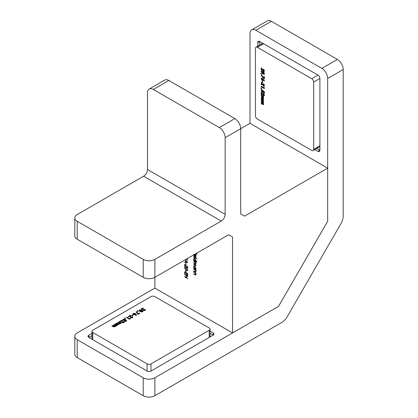 <?xml version="1.0" encoding="UTF-8"?>
<svg xmlns="http://www.w3.org/2000/svg" width="418" height="418" viewBox="0 0 418 418"><rect width="100%" height="100%" fill="white"/><g stroke="black" fill="none" stroke-linecap="round" stroke-linejoin="round"><path stroke-width="0.63" d="M210.04 333.397L213.117 335.173L150.987 371.048A2.748 1.583 180 0 1 147.105 371.048L88.862 337.42L91.939 335.638M228.651 234.738L232.533 236.98L228.651 234.738L154.874 277.333L154.874 288.096L77.21 332.932A8.24 4.755 0 0 0 74.796 336.297A8.24 4.755 0 0 0 77.21 339.662L77.21 357.594A8.24 4.755 180 0 1 74.796 354.234L74.796 336.297M143.222 377.773A8.24 4.755 0 0 0 154.874 377.773L154.874 395.705A8.24 4.755 180 0 1 143.222 395.705L143.222 377.773L77.21 339.662M154.874 395.705L281.737 322.461A10.983 6.343 120 0 0 287.229 316.666L340.926 223.656A10.983 6.343 120 0 0 343.204 216.001L343.204 69.508L327.67 78.474L327.67 221.258L278.524 306.384L154.874 377.773M232.533 236.98L232.533 332.932L278.519 306.378M88.862 335.173L88.862 337.42A2.748 1.583 180 0 1 88.057 336.297A2.748 1.583 180 0 1 88.862 335.173L91.939 333.397M210.04 331.155L213.117 332.932A2.748 1.583 180 0 1 213.922 334.055A2.748 1.583 180 0 1 213.117 335.173L213.117 332.932M327.67 78.474A8.24 4.755 -120 0 0 321.844 68.39L337.378 59.419L271.366 21.308L255.832 30.274A8.24 4.755 -120 0 0 251.714 29.866A8.24 4.755 -120 0 0 250.006 33.639L250.006 123.315L240.69 128.697L240.69 213.885L244.572 216.132L327.67 168.151L250.006 123.315M321.844 68.39L255.832 30.274M316.823 148.442L319.906 150.219L319.906 78.474L313.693 82.064A2.748 1.583 -120 0 0 311.75 78.699L257.383 47.312A2.748 1.583 -120 0 0 256.015 47.177A2.748 1.583 -120 0 0 255.445 48.436L255.445 115.692A2.748 1.583 -120 0 0 257.383 119.057L311.75 150.443A2.748 1.583 -120 0 0 313.124 150.579A2.748 1.583 -120 0 0 313.693 149.32L313.693 82.064M319.906 150.219A2.748 1.583 60 0 1 319.336 151.473A2.748 1.583 60 0 1 317.962 151.337L319.906 150.219M314.885 149.56L317.962 151.337M257.775 42.605A2.748 1.583 60 0 1 258.345 41.351A2.748 1.583 60 0 1 259.714 41.486L257.775 42.605L257.775 46.163M311.75 78.699L317.962 75.115L259.714 41.486L259.714 45.039M317.962 75.115A2.748 1.583 60 0 1 319.906 78.474A2.748 1.583 60 0 0 317.962 75.115L263.601 43.728L257.383 47.312M143.222 395.705L77.21 357.594M251.714 29.866L267.248 20.9A8.24 4.755 60 0 1 271.366 21.308M337.378 59.419A8.24 4.755 60 0 1 343.204 69.508M184.683 271.773L187.766 273.55L187.766 275.561L187.447 275.378L187.447 273.685L186.501 273.142L186.501 274.83L186.182 274.647L186.182 272.959L185.002 272.275L185.002 273.962L184.683 273.78L184.683 271.773M184.604 268.215L184.866 267.63L186.224 267.959L187.844 270.085L187.577 270.686L186.224 270.378L184.604 268.215L185.096 267.562M185.712 263.283L186.026 263.465L186.026 264.834L185.712 264.651L185.712 263.283M186.982 258.794L187.844 260.043L186.329 259.17M193.701 271.867L195.953 273.168L195.953 273.487L195.551 273.252L195.995 274.501L195.76 275.044L193.701 274.151L193.701 273.832L195.274 274.699L195.718 274.286L195.122 273.058L193.701 271.867M195.274 274.699L195.958 274.145M195.953 269.108L195.953 269.427L193.701 268.126L193.701 267.807L194.093 268.032L193.665 266.721L194.009 265.958L194.835 266.041L195.995 268.079L195.54 268.868L195.953 269.108M196.862 261.647L196.862 261.966L193.701 260.142L193.701 259.824L194.093 260.048L193.665 258.737L194.009 257.974L194.835 258.058L195.995 260.095L195.519 260.874L196.862 261.647M193.942 254.614L194.286 256.051L193.665 254.494M194.825 253.851L195.577 254.588L195.995 255.847L195.551 256.636L194.772 256.469L194.772 254.301M232.533 332.932L154.874 288.096M196.784 253.136L196.784 254.531L196.47 253.318M193.701 256.448L196.862 258.272L196.862 258.59L193.701 256.767L193.701 256.448M193.701 260.874L195.953 262.175L195.953 262.494L195.567 262.264L195.995 263.413L195.452 263.925L195.995 265.195L195.791 265.676L193.701 264.751L193.701 264.432L194.924 265.137L195.718 264.981L193.701 262.969L193.701 262.65L194.851 263.314L195.718 263.199L193.701 260.874M195.99 265.09L195.572 265.336L195.948 264.845M195.99 263.303L195.572 263.549L195.953 263.058M193.701 268.858L195.953 270.159L195.953 270.477L195.551 270.242L195.995 271.491L195.76 272.034L193.701 271.141L193.701 270.817L195.274 271.69L195.718 271.277L195.122 270.044L193.701 268.858M195.274 271.69L195.958 271.136M185.346 259.74L187.766 262.509L184.683 262.373L184.683 262.023L185.67 262.07L185.67 260.456L185.143 259.86M187.807 267.097L187.53 267.259L186.815 265.702L187.844 267.457L187.593 268.063L186.93 268.001L185.002 265.278L185.002 266.935L184.683 266.752L184.683 264.333L186.903 267.672L187.53 267.259L186.903 267.672M185.712 270.404L186.026 270.587L186.026 271.956L185.712 271.773L185.712 270.404M184.683 274.417L187.766 276.199L187.766 276.517L186.501 275.786L186.501 277.609L187.766 278.66L184.683 276.883L184.683 276.564L186.182 277.432L186.182 275.603L184.683 274.417M143.222 277.333L143.222 259.4A8.24 4.755 0 0 0 154.874 259.4L154.874 277.333A8.24 4.755 180 0 1 143.222 277.333L77.21 239.221A8.24 4.755 180 0 1 74.796 235.856L74.796 217.924A8.24 4.755 0 0 0 77.21 221.284L77.21 239.221M278.508 306.389L327.67 221.242L327.67 168.151M149.2 89.055L164.734 80.084A8.24 4.755 60 0 1 168.851 80.496L153.317 89.462A8.24 4.755 -120 0 0 149.2 89.055A8.24 4.755 -120 0 0 147.497 92.822L147.497 169.499L225.156 214.335L225.156 137.663A8.24 4.755 -120 0 0 219.33 127.574L153.317 89.462M219.33 127.574L234.864 118.607L168.851 80.496M234.864 118.607A8.24 4.755 60 0 1 240.69 128.697L225.156 137.663M154.874 259.4L221.274 221.059L143.609 176.224A5.491 3.172 120 0 0 147.497 169.499M74.796 217.924A8.24 4.755 0 0 1 77.21 214.559L143.609 176.224M143.222 259.4L77.21 221.284M225.156 214.335A5.491 3.172 -60 0 1 221.274 221.059M196.784 254.165L196.47 254.348M195.938 256.412L195.159 256.244M195.269 254.207L194.772 256.469M195.436 256.088L196.105 255.476M195.702 254.797L195.049 254.337M195.974 255.555L195.718 255.701L195.509 254.912M195.718 255.701L195.049 256.307L195.854 256.072M193.978 256.605L193.701 256.767M195.629 260.806L195.269 260.597M193.978 259.98L193.701 260.142M194.015 258.538L193.665 258.737M194.051 258.465L194.224 257.901M194.793 258.037L193.942 258.909L194.825 260.471L195.452 260.539L195.718 259.939L194.83 258.376L194.203 258.319M195.452 260.539L195.99 260.179M195.838 262.107L195.567 262.264M195.943 265.493L195.535 265.352M193.978 264.589L193.701 264.751M193.978 262.812L193.701 262.969M193.978 261.031L193.701 261.193M195.65 268.805L195.269 268.581M193.978 267.969L193.701 268.126M194.015 266.522L193.665 266.721M194.051 266.449L194.224 265.885M194.793 266.02L193.942 266.893L194.825 268.455L195.452 268.528L195.718 267.922L194.83 266.36L194.203 266.308M195.452 268.528L195.995 268.163M195.828 270.085L195.551 270.242M195.922 271.857L195.488 271.71M193.978 270.979L193.701 271.141M195.666 271.465L196.105 271.052M195.441 269.861L195.122 270.044M193.978 269.02L193.701 269.176M195.828 273.095L195.551 273.252M195.922 274.872L195.488 274.725M193.978 273.989L193.701 274.151M195.666 274.474L196.105 274.062M195.441 272.87L195.122 273.058M193.978 272.029L193.701 272.186M187.243 259.155L186.789 258.909M186.606 259.014L187.05 259.264M187.583 262.258L184.683 262.373M185.989 261.887L185.67 262.07M185.989 262.081L187.165 262.138L185.989 260.811L185.989 262.081M186.026 264.469L185.712 264.651M187.75 267.907L186.93 268.001M185.002 266.569L184.683 266.752M187.29 267.447L187.917 267.034M187.734 270.53L187.05 270.383M186.512 270.211L186.224 270.378M187.807 269.756L187.332 270.331L187.839 269.986M185.738 267.708L184.918 268.408L186.224 270.059C186.903 270.535 187.337 270.488 187.53 269.913L186.224 268.283C185.54 267.786 185.106 267.828 184.918 268.408M186.026 271.59L185.712 271.773M187.766 275.196L187.447 275.378M187.724 273.529L187.447 273.685M186.778 272.98L186.501 273.142M186.501 274.464L186.182 274.647M186.459 272.797L186.182 272.959M185.273 272.113L185.002 272.275M185.002 273.597L184.683 273.78M186.778 275.629L186.501 275.786M184.96 276.721L184.683 276.883M186.501 277.249L186.182 277.432M186.459 275.446L186.182 275.603M184.96 274.579L184.683 274.736M256.015 47.177L262.227 43.592A2.748 1.583 60 0 1 263.601 43.728M313.693 149.32L319.906 145.736A2.748 1.583 60 0 1 319.336 146.99L313.124 150.579M263.836 77.873L263.836 76.416L264.354 76.713L264.354 78.992L261.193 75.601L261.438 75.172L263.836 77.873L264.228 77.649L264.228 76.64M260.754 73.505L260.889 73.265L261.84 74.258L261.637 74.597L260.754 73.505L260.994 73.369M262.781 71.515L264.009 72.518L264.432 73.667L264.176 74.294L262.807 73.949L261.193 71.812L261.443 71.18L262.781 71.515M263.465 70.773L263.878 70.543L263.324 69.09L264.432 70.898L264.181 71.494L263.507 71.431L261.783 69.283L261.783 70.485L261.271 70.187L261.271 67.815L263.465 70.773L264.265 70.318L263.711 69.508L263.324 69.733M262.154 78.182L264.432 80.669L264.181 81.087L263.126 79.859L262.854 80.455L262.149 80.371L261.193 78.725L261.459 78.119L262.154 78.182M262.138 82.372L262.138 81.139L262.65 81.432L262.65 82.665L262.138 82.372L262.525 82.147L262.525 81.364M263.465 85.329L263.878 85.1L263.324 83.647L264.432 85.455L264.181 86.051L263.507 85.988L261.783 83.84L261.783 85.037L261.271 84.744L261.271 82.372L263.465 85.329L264.265 84.875L263.711 84.06L263.324 84.284M263.836 87.686L263.836 86.954L264.354 87.634L264.354 88.621L261.271 86.839L261.271 86.202L263.836 87.686L264.223 87.461M260.754 88.062L260.889 87.817L261.84 88.815L261.637 89.149L260.754 88.062L260.994 87.926M262.535 90.863L262.64 90.387L264.354 91.793L264.354 93.413L263.836 93.115L263.836 92.002L263.256 91.526L263.026 92.352L262.264 92.253L261.193 90.445L261.485 89.755L262.018 89.739L261.741 90.8L262.243 91.599L262.729 91.396L262.535 90.863L262.927 90.622L263.121 91.171L262.243 91.599M262.018 90.471L261.741 90.8M263.465 95.048L263.878 94.818L263.324 93.366L264.432 95.173L264.181 95.769L263.507 95.706L261.783 93.559L261.783 94.755L261.271 94.463L261.271 92.091L263.465 95.048L264.265 94.593L263.711 93.778L263.324 94.003M261.271 95.738L261.271 95.1L263.523 96.401L263.523 97.039L263.251 96.882L263.559 97.89L263.162 98.423L263.559 99.541L263.345 100.074L261.271 99.113L261.271 98.476L262.399 99.129L263.047 99.045L261.271 97.425L261.271 96.788L262.347 97.41L263.047 97.347L261.271 95.738L261.658 95.325M263.429 98.909L262.948 99.296L263.403 98.841M263.424 97.227L262.948 97.593L263.392 97.148M261.271 100.393L261.271 99.756L263.523 101.057L263.523 101.694L263.251 101.537L263.559 102.546L263.162 103.079L263.559 104.197L263.345 104.725L261.271 103.768L261.271 103.131L262.399 103.784L263.047 103.695L261.271 102.081L261.271 101.443L262.347 102.065L263.047 101.997L261.271 100.393L261.658 99.98M263.429 103.559L262.948 103.951L263.403 103.492M263.424 101.882L262.948 102.243L263.392 101.799M264.338 71.332L263.507 71.431M263.894 71.206L262.17 69.059L261.783 69.283M261.783 70.036L261.271 70.187M261.658 69.963L261.658 68.155M263.857 70.548L264.265 70.318M264.328 74.132L263.199 73.725L262.807 73.949M263.199 73.725L261.579 71.588L261.193 71.812M261.579 71.588L261.678 71.117M263.162 71.927L261.741 72.131L262.807 73.312L263.768 73.599L264.265 73.14L263.162 71.927L262.133 71.906M264.265 73.14L263.878 73.364L262.776 72.152M262.248 71.656L261.741 72.131M264.354 78.662L264.066 78.83M264.354 78.49L261.579 75.376L261.193 75.601M264.416 80.69L263.512 79.634L263.126 79.859M263.026 80.293L262.149 80.371M262.535 80.146L261.579 78.5L261.193 78.725M261.579 78.5L261.684 78.051M262.572 79.524L263 79.31L262.572 78.61L262.133 78.809M262.18 79.749L262.614 79.53L262.18 78.835L261.741 79.033L262.18 79.749L263 79.31M262.572 78.61L261.741 79.033M264.338 85.889L263.507 85.988M263.894 85.763L262.17 83.616L261.783 83.84M261.783 84.593L261.271 84.744M261.658 84.52L261.658 82.712M263.857 85.105L264.265 84.875M264.354 88.172L261.658 86.615L261.271 86.839M264.354 92.963L263.836 93.115M264.228 92.89L264.228 91.777L263.836 92.002M264.228 91.777L263.643 91.302L263.256 91.526M263.188 92.195L262.264 92.253M262.65 92.028L261.955 91.349M261.804 91.087L261.579 90.22L261.193 90.445M261.579 90.22L261.705 89.692M262.629 91.38L263.121 91.171M264.338 95.607L263.507 95.706M263.894 95.482L262.17 93.334L261.783 93.559M261.783 94.311L261.271 94.463M261.658 94.238L261.658 92.43M263.857 94.823L264.265 94.593M263.523 96.73L263.251 96.882M263.502 99.886L261.658 98.894L261.271 99.113M263.434 98.82L262.661 97.786L261.658 97.201L261.271 97.425M263.434 97.122L261.658 95.513M263.523 101.381L263.251 101.537M263.502 104.537L261.658 103.544L261.271 103.768M263.434 103.471L262.661 102.436L261.658 101.856L261.271 102.081M263.434 101.773L261.658 100.168M210.04 329.123A2.748 1.583 -0 0 0 209.235 327.999L154.874 296.613A2.748 1.583 -0 0 0 150.987 296.613L92.744 330.241A2.748 1.583 -0 0 0 91.939 331.364A2.748 1.583 -0 0 0 92.744 332.488L147.105 363.874A2.748 1.583 -0 0 0 150.987 363.874L209.235 330.241A2.748 1.583 -0 0 0 210.04 329.123L210.04 336.297A2.748 1.583 180 0 1 209.246 337.41M92.744 332.488L92.744 339.662A2.748 1.583 180 0 1 91.939 338.538L91.939 331.364M138.086 313.756L139.346 313.03L139.863 313.322L137.888 314.467L136.085 311.854L136.822 311.713L138.086 314.205L139.346 313.474L139.346 313.03M137.245 310.684L137.658 310.6L138.217 311.373L137.616 311.483L137.245 310.684M142.982 311.457L142.616 311.823L139.941 311.499L138.948 310.48L139.361 309.963L142.005 310.271L143.013 311.295M143.677 310.099L144.492 310.104L144.367 309.539L144.921 309.215L145.433 309.884L145.015 310.438L143.165 310.443L142.439 308.871L141.404 309.466L140.887 309.174L142.946 307.988L143.677 310.548L144.492 310.553L144.367 309.539M135.291 313.427L136.555 315.324L135.819 315.465L135.296 314.545L133.394 314.519L132.987 313.96L133.373 313.416L135.291 313.427L135.798 314.435L135.798 313.986M131.644 315.517L132.71 314.9L133.222 315.193L132.156 315.809L131.644 315.517M131.074 317.377L131.889 317.382L131.759 316.813L132.313 316.494L132.825 317.163L132.407 317.717L130.557 317.717L129.836 316.149L128.796 316.745L128.284 316.452L130.338 315.266L131.074 317.826L131.889 317.832L131.759 316.813M129.585 318.662L130.217 318.297L130.4 318.788L129.549 319.279L126.466 317.497L127.02 317.178L129.585 318.662L129.585 319.112L130.217 318.746L130.217 318.297M124.637 317.962L125.05 317.879L125.614 318.652L125.013 318.762L124.637 317.962M124.883 319.875L125.452 319.665L126.8 320.862L125.4 321.672L124.883 321.379L125.849 320.82L125.39 320.413L123.268 320.491L122.808 319.864L123.226 319.279L125.081 319.164L123.749 319.613L123.806 320.162L124.716 320.198L124.883 319.875L124.716 320.648L124.883 319.958M123.749 319.613L123.806 320.611L124.716 320.648L125.452 320.115L125.452 319.665M122.657 322.236L123.472 322.241L123.341 321.672L123.895 321.353L124.407 322.022L123.994 322.576L122.145 322.576L121.419 321.008L120.379 321.604L119.867 321.311L121.92 320.125L122.657 322.686L123.472 322.691L123.341 321.672M120.745 323.13L120.332 323.684L119.271 323.835L118.9 324.514L117.144 324.394L115.833 323.636L116.387 323.318L118.566 324.112L118.304 323.375L117.296 322.79L117.85 322.471L120.039 323.266L119.752 322.518L118.759 321.949L119.313 321.63L121.565 322.931L120.745 323.114M118.566 324.112L118.566 324.561L118.566 324.112M120.039 323.266L120.039 323.715L120.039 323.266M116.711 325.46L116.303 326.014L115.237 326.165L114.872 326.839L113.116 326.719L111.805 325.962L112.358 325.643L114.537 326.442L114.271 325.7L113.268 325.12L113.821 324.802L116.005 325.591L115.723 324.849L114.731 324.274L115.284 323.955L117.536 325.256L116.711 325.444M114.537 326.442L114.537 326.886L114.537 326.442M116.005 325.591L116.005 326.04L116.005 325.591M144.492 310.553L144.367 309.984M144.638 309.827L144.921 309.215M144.921 309.665L145.375 310.104M141.279 309.398L142.946 308.432L142.946 307.988M142.946 308.432L143.222 308.594L143.222 308.15M143.222 308.594L143.677 310.548M139.011 310.715L139.361 309.963M139.361 310.412L142.005 310.72L142.005 310.271M142.005 310.72L142.982 311.577M139.915 310.281L139.79 311.049L139.915 310.731L139.79 311.049L140.49 311.629L142.052 311.964L142.219 311.279L142.052 311.514L141.446 310.59L139.915 310.281L139.79 310.6L140.49 311.18L142.052 311.514L142.052 311.964M140.49 311.629L140.49 311.18M137.438 311.091L137.658 310.6M137.658 311.049L137.93 311.426M136.331 312.256L136.822 312.162L136.822 311.713M136.822 312.162L138.086 314.205M135.798 314.435L136.325 315.371M133.044 314.184L133.373 313.416M133.373 313.866L135.291 313.871M133.938 314.179L134.23 314.759M134.643 314.749L134.768 314.211M133.938 313.73L133.974 314.216L134.81 314.231L134.768 313.761L133.938 313.73L133.974 314.665M134.81 314.681L134.768 313.761M132.031 315.736L132.71 315.344L132.71 314.9M131.889 317.832L131.759 317.262M132.036 317.105L132.313 316.494M132.313 316.943L132.767 317.382M128.671 316.672L130.338 315.71L130.338 315.266M130.338 315.71L130.62 315.872L130.62 315.428M130.62 315.872L131.074 317.826M126.853 317.722L127.02 317.178M127.02 317.628L129.585 319.112M124.83 318.37L125.05 317.879M125.05 318.328L125.327 318.704M125.452 320.115L126.497 321.04M125.275 321.604L125.849 321.27L125.849 320.82M122.855 320.089L123.226 319.279M123.226 319.723L124.533 319.483M123.749 320.063L123.806 320.611M123.472 322.691L123.341 322.121M123.618 321.964L123.895 321.353M123.895 321.803L124.355 322.241M120.253 321.536L121.92 320.569L121.92 320.125M121.92 320.569L122.202 320.731L122.202 320.287M122.202 320.731L122.657 322.686M119.146 322.173L119.313 321.63M119.313 322.079L121.178 323.156M116.225 323.861L116.387 323.318M116.387 323.767L117.521 324.42L117.521 323.971M117.521 324.42L118.566 324.561M117.688 323.015L117.85 322.471M117.85 322.921L120.039 323.715M115.117 324.499L115.284 323.955M115.284 324.405L117.144 325.481M112.191 326.186L112.358 325.643M112.358 326.092L113.487 326.745L113.487 326.296M113.487 326.745L114.537 326.886M113.654 325.345L113.821 324.802M113.821 325.246L116.005 326.04M195.211 265.289L194.924 265.456M194.856 263.319L194.579 263.476M194.929 261.579L194.652 261.741M195.143 271.637L194.856 271.805M194.793 269.49L194.516 269.647M195.143 274.647L194.856 274.814M194.793 272.499L194.516 272.656M186.496 268.126L186.224 268.283M262.541 69.644L262.154 69.869M262.541 84.201L262.154 84.426M262.541 93.919L262.154 94.144M262.969 99.646L262.577 99.871M262.661 97.786L262.274 98.005M262.65 96.088L262.258 96.312M262.969 104.301L262.577 104.526M262.661 102.436L262.274 102.661M262.65 100.743L262.258 100.968M150.987 363.874L150.987 371.048M209.235 337.42L209.235 330.241M147.105 371.048L147.105 363.874M143.28 309.686L143.28 309.236M130.677 316.959L130.677 316.515M122.26 321.823L122.26 321.374M118.931 323.542L118.931 323.098M114.898 325.873L114.898 325.423M195.567 271.684L195.953 271.46M195.567 274.694L195.953 274.469M187.332 267.708L187.719 267.483M263.763 70.809L264.15 70.585M262.504 79.786L262.891 79.561M261.856 78.798L262.243 78.574M263.763 85.366L264.15 85.141M261.877 90.502L262.264 90.278M262.614 91.652L263.006 91.427M263.763 95.085L264.15 94.86M144.644 309.884L144.644 310.334M139.764 310.49L139.764 310.94M133.781 313.955L133.781 314.404M134.962 314.022L134.962 314.472M132.041 317.163L132.041 317.612M123.571 319.864L123.571 320.313M124.883 319.922L124.883 320.371M123.623 322.022L123.623 322.471"/></g></svg>
